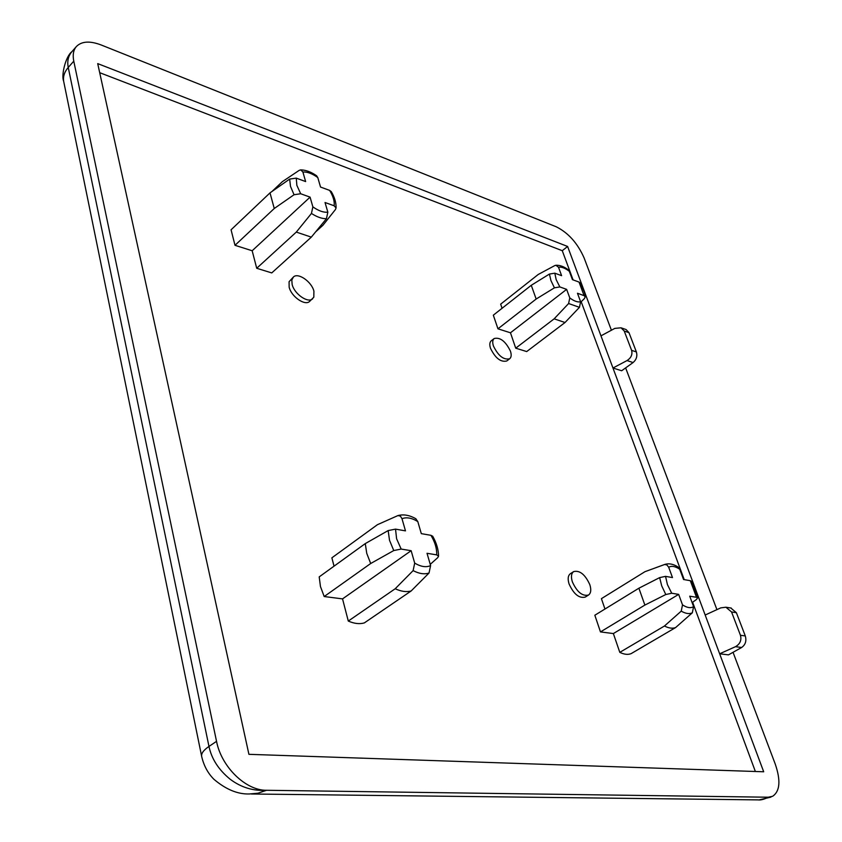 <?xml version="1.0" encoding="UTF-8"?>
<svg xmlns="http://www.w3.org/2000/svg" width="842" height="842" viewBox="0 0 842 842"><rect width="100%" height="100%" fill="white"/><g stroke="black" fill="none" stroke-linecap="round" stroke-linejoin="round"><path stroke-width="1.26" d="M293.395 277.018L289.08 281.712L289.153 287.175C291.353 296.721 305.046 306.151 309.645 301.394L313.813 297.194L313.908 291.153C311.635 281.67 298.026 272.219 293.395 277.018L291.806 280.091L292.153 284.512C294.363 294.058 308.067 303.53 312.656 298.773M573.665 571.592L570.392 573.686C567.982 575.496 567.54 578.917 569.066 583.948C573.707 594.147 579.096 598.536 585.222 597.104L588.526 595.041C590.968 593.2 591.4 589.737 589.821 584.653C585.158 574.486 579.77 570.129 573.665 571.592C571.265 573.402 570.834 576.823 572.36 581.854C577.012 592.063 582.401 596.462 588.526 595.041M515.725 348.178L526.703 351.567L565.035 322.507L554.141 318.844L568.603 303.53L569.781 297.921C574.139 301.162 577.749 302.436 580.622 301.762L577.465 293.258L584.095 295.647L579.043 282.081L572.423 279.649L569.318 271.282C565.045 268.04 561.446 266.704 558.52 267.251L561.603 275.671L554.825 273.176L556.162 279.607L559.846 286.933L566.634 289.364L510.462 332.79L515.725 348.178L554.141 318.844M559.846 286.933L554.415 287.827L536.154 299.036L531.27 285.291L493.328 315.171L497.948 328.812L510.462 332.79M558.52 267.251L555.888 265.272L554.731 265.609L538.217 274.481L500.664 304.151L502.074 308.288M619.796 652.361C624.164 654.466 627.932 654.897 631.09 653.655L675.61 627.564C672.526 628.742 668.811 628.227 664.454 626.016L681.231 611.134L682.515 604.872C687.114 607.85 690.808 608.419 693.587 606.598L689.724 596.189L696.492 597.294L690.303 580.685L683.546 579.507L679.757 569.266C675.242 566.266 671.548 565.603 668.695 567.255L672.484 577.57L665.548 576.36L667.422 584.58L671.716 593.242L678.663 594.378L613.365 633.563L619.796 652.361L664.454 626.016M671.716 593.242L665.79 594.526L644.877 605.072L638.889 588.211L594.831 615.239L600.472 631.91L613.365 633.563M668.695 567.255L666.885 564.908L664.601 564.519L644.951 571.686L601.42 598.651L604.966 609.019M348.293 621.059C354.208 623.659 359.555 624.269 364.333 622.912L411.159 590.968C406.444 592.242 401.129 591.505 395.193 588.758L413.117 570.613L414.696 563.109C420.863 566.771 426.168 567.603 430.599 565.592L427.02 553.289L436.693 554.867C436.956 548.679 435.04 542.164 430.946 535.323L421.305 533.639L417.8 521.587C411.791 517.893 406.528 516.935 402.002 518.714L405.476 530.87L395.529 529.123L396.603 538.775L401.171 549.068L411.149 550.7L342.536 598.883L348.293 621.059L395.193 588.758M401.171 549.068L393.761 550.552L370.69 563.509L366.744 553.331L365.281 543.595L319.202 576.886L320.455 586.516L324.191 596.536L342.536 598.883M402.002 518.714L400.424 516.125L397.95 515.567L377.427 524.692L331.874 557.825L334.042 566.161M256.715 268.272L271.755 272.913L311.319 237.139L296.3 232.087L311.445 213.447L312.866 206.858C318.539 210.868 323.528 212.637 327.843 212.173L325.033 202.512L334.158 205.785C334.706 201.375 333.2 196.249 329.632 190.387L320.539 187.05L317.781 177.557C312.235 173.568 307.277 171.715 302.899 172.021L305.635 181.567L296.268 178.125L296.858 185.335L300.689 193.755L310.077 197.133L252.168 250.758L256.715 268.272L296.3 232.087M300.689 193.755L294.047 194.734L274.26 208.5L270.008 192.871L231.066 229.803L235.002 245.306L252.168 250.758M494.18 338.526L491.265 340.789C489.634 342.199 489.381 344.683 490.486 348.262C495.328 358.176 500.748 362.418 506.758 360.986L509.694 358.755C511.357 357.324 511.61 354.808 510.452 351.188C505.6 341.305 500.18 337.074 494.18 338.526C492.559 339.926 492.307 342.42 493.423 345.988C498.275 355.913 503.695 360.176 509.694 358.755M755.369 771.493L692.619 602.251M684.23 579.622L581.191 301.741M573.086 279.891L562.267 250.695L99.703 72.686M600.967 335.842L567.603 246.464L97.714 63.613L248.916 754.327L763.694 771.777L719.647 653.792L728.467 654.876L741.634 647.487L735.487 646.688L719.647 653.792L612.965 368.007L621.659 370.754L633.1 362.544L627.027 360.576L612.965 368.007L600.967 335.842L614.828 328.391L621.038 327.801L626.101 329.559L628.995 332.674L624.227 331.032L631.605 350.346L636.384 351.935L628.995 332.674M611.408 330.222L584.116 257.957C577.601 243.18 568.276 232.781 556.152 226.74L101.219 44.994C89.905 40.69 81.621 41.216 76.359 46.563C73.391 50.057 72.528 54.919 73.77 61.161L216.541 741.349C221.393 766.915 245.822 790.649 266.556 790.28L768.251 797.216L772.63 796.29C780.018 791.238 780.871 780.46 775.208 763.957L733.045 652.308M716.921 609.629L625.638 367.901M562.267 250.695L567.603 246.464M690.303 580.685L691.314 581.243M677.884 566.908L679.757 569.266M638.889 588.211L659.644 577.612L665.548 576.36M644.877 605.072L600.472 631.91M678.663 594.378L682.515 604.872M693.587 606.598L692.324 612.808L675.61 627.564M692.113 602.619L696.471 599.483L697.544 597.946L696.492 597.294M430.946 535.323L432.735 536.301M415.727 518.693L417.8 521.587M365.281 543.595L388.162 530.576L395.529 529.123M370.69 563.509L324.191 596.536M411.149 550.7L414.696 563.109M430.599 565.592L429.031 573.013L411.159 590.968M430.241 564.361L437.724 557.657L438.566 556.152L436.693 554.867M579.043 282.081L580.054 282.87M568.129 269.693L569.318 271.282M531.27 285.291L549.416 274.06L554.825 273.176M536.154 299.036L497.948 328.812M566.634 289.364L569.781 297.921M580.622 301.762L579.454 307.33L565.035 322.507M580.748 302.173L584.422 298.563L585.232 296.794L584.095 295.647M334.158 205.785L336.063 207.985L335.442 209.532L322.896 225.319L315.624 231.897M329.632 190.387L331.306 191.692M316.518 175.704L317.781 177.557M302.899 172.021L300.731 169.874L299.184 170.368L282.323 181.683L271.955 191.502M270.008 192.871L289.659 179.072L296.268 178.125M274.26 208.5L235.002 245.306M310.077 197.133L312.866 206.858M327.843 212.173L326.433 218.699L311.319 237.139M73.77 61.161L68.244 67.455C67.034 61.213 68.234 55.972 71.854 51.72L76.359 46.563M772.63 796.29L768.251 797.216C764.136 799.374 760.684 800.268 757.905 799.879L251.337 793.995M201.585 755.99L63.908 82.474C62.676 77.306 64.129 72.296 68.244 67.455L208.974 746.433C203.332 750.317 200.912 753.769 201.743 756.79C203.89 765.81 207.953 773.314 213.921 779.292C225.877 789.438 237.676 794.332 249.327 793.974L257.957 793.217L266.556 790.28C253.253 791.175 241.096 787.47 230.087 779.176C218.615 769.788 211.584 758.874 208.974 746.433L216.541 741.349M745.286 635.942L736.382 612.713L731.551 611.966L740.444 635.268L745.286 635.942C746.696 640.899 745.475 644.751 741.634 647.487M730.814 607.998L736.382 612.713M705.175 615.028L720.773 607.871L725.909 607.219L731.288 608.071M636.384 351.935C637.531 356.113 636.436 359.65 633.1 362.544M735.487 646.688C740.076 644.025 741.728 640.215 740.444 635.268M731.551 611.966L725.909 607.219M627.027 360.576C631.111 357.913 632.647 354.503 631.605 350.346M624.227 331.032L621.038 327.801M393.761 550.552L389.52 540.29L388.162 530.576M429.031 573.013C424.452 574.549 419.148 573.749 413.117 570.613M294.047 194.734L290.501 186.398L289.659 179.072M326.433 218.699C322.012 218.794 317.013 217.036 311.445 213.447M554.415 287.827L550.942 280.575L549.416 274.06M579.454 307.33L568.603 303.53M692.324 612.808C689.377 614.228 685.683 613.671 681.231 611.134M665.79 594.526L661.717 585.874L659.644 577.612M664.212 564.635L655.529 567.803M336.063 207.985C336.274 202.827 334.653 197.344 331.222 191.534M316.718 175.852C311.193 171.968 305.867 169.979 300.731 169.874M438.566 556.152C438.482 549.584 436.514 542.922 432.651 536.165M415.969 518.83C409.686 515.167 403.686 514.083 397.95 515.567M585.232 296.794C585.79 295.353 584.032 290.658 579.97 282.733M568.329 269.829C563.982 266.567 559.835 265.051 555.888 265.272M678.126 567.055C673.316 563.951 668.769 563.109 664.496 564.519M697.544 597.936L691.261 581.148M63.634 81.148C61.056 75.222 65.718 56.256 71.854 51.72M770.956 797.111L759.116 799.9"/></g></svg>
